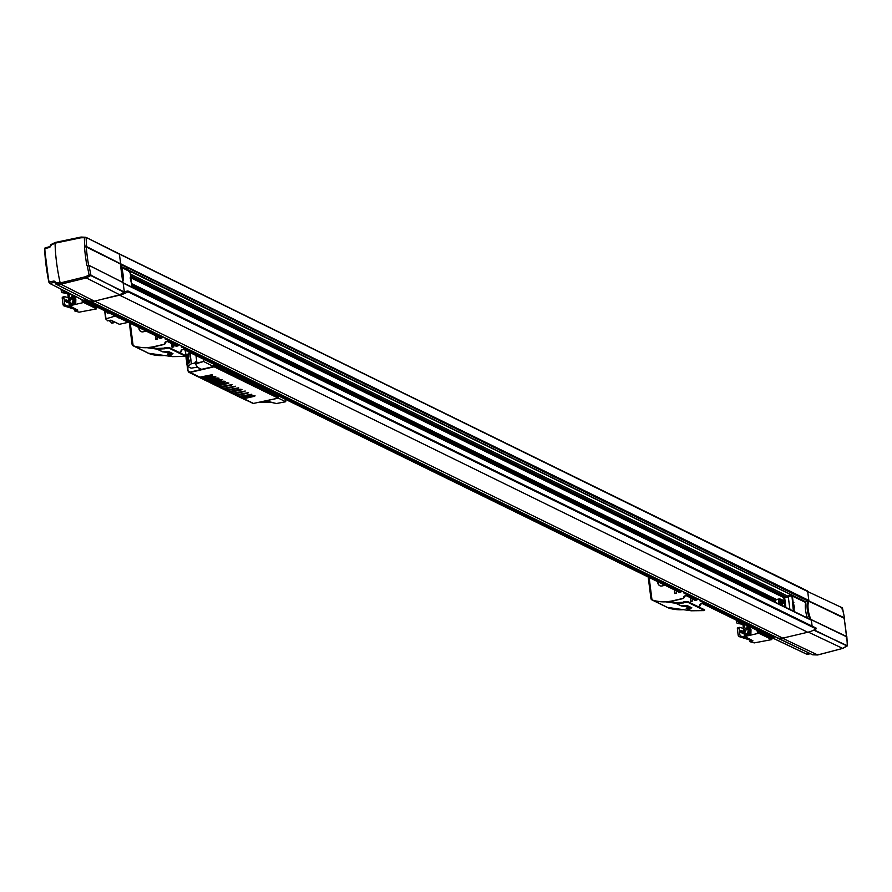 <?xml version="1.0" encoding="UTF-8"?>
<svg xmlns="http://www.w3.org/2000/svg" width="892" height="892" viewBox="0 0 892 892"><rect width="100%" height="100%" fill="white"/><g stroke="black" fill="none" stroke-linecap="round" stroke-linejoin="round"><path stroke-width="1.34" d="M744.374 633.844L744.72 636.52L758.791 633.231L758.657 632.172L757.397 632.461L757.13 630.376M769.841 637.646L769.696 636.531M750.663 627.199L750.072 628.804A3.501 3.144 116.1 0 1 751.008 629.685L750.897 633.576L747.831 635.349A3.713 3.334 116.1 0 1 746.504 635.383L746.236 635.327M771.078 637.2L771.223 638.326L758.657 632.172M758.791 633.231L771.792 639.597L771.513 637.412M744.72 636.52L752.971 640.835L749.849 641.671L754.231 642.898L771.792 639.597M744.307 624.088A3.49 2.698 -77.9 0 0 743.839 624.801A3.49 2.698 -77.9 0 0 743.839 628.715A3.49 2.698 -77.9 0 0 744.63 629.562L744.686 629.964A3.49 2.698 -77.9 0 0 744.062 632.629A3.49 2.698 -77.9 0 0 746.058 635.294A3.49 2.698 -77.9 0 0 746.113 635.305A3.49 2.698 -77.9 0 0 747.217 635.227L747.897 635.004A3.49 2.698 -77.9 0 0 749.715 633.32A3.49 2.698 -77.9 0 0 749.726 629.406A3.49 2.698 -77.9 0 0 748.934 628.559L748.879 628.169A3.49 2.698 -77.9 0 0 749.447 626.608M750.25 639.508L749.849 641.671M749.637 639.943L739.078 636.598A1.383 0.702 -106.4 0 1 738.152 635.071L739.858 634.558A1.383 0.702 73.6 0 0 740.784 636.096L746.66 637.747M743.426 628.425L739.669 627.377A1.383 0.702 73.6 0 0 739.446 627.366A1.383 0.702 73.6 0 0 739.078 628.481L737.372 628.983L738.152 635.071M737.372 628.983A1.383 0.702 -106.4 0 1 737.74 627.879A1.383 0.702 -106.4 0 1 737.952 627.879L739.267 627.489M742.902 624.367L737.383 623.385A1.383 0.702 -106.4 0 1 736.457 621.847L738.163 621.345A1.383 0.702 73.6 0 0 739.089 622.884L742.846 623.932M736.234 620.141L736.457 621.847M751.276 640.01L751.432 641.203M748.834 626.307L748.098 627.957A2.643 2.052 102.1 0 1 747.139 628.604L745.311 628.938M746.214 628.905L743.995 627.154L745.601 624.144M746.905 634.323L744.686 632.573L746.303 629.562L749.102 629.875L748.789 633.376A2.643 2.052 102.1 0 1 747.831 634.022L746.002 634.357M748.466 629.328L749.102 629.875M739.078 628.481L739.858 634.558M743.817 631.469A3.312 0.859 -7.3 0 1 742.835 631.503M744.084 633.576L741.754 632.506M744.017 633.052A3.312 0.859 -7.3 0 1 741.809 632.941M747.061 628.626A2.486 2.23 116.1 0 1 747.663 625.738M747.752 634.045A2.486 2.23 116.1 0 1 749.425 630.521M746.303 629.562L749.403 630.443M739.925 632.172L739.78 631.079L741.263 630.644L741.408 631.737L739.925 632.172L742.913 632.16L742.78 631.068L741.263 630.644M748.499 626.139A1.583 1.427 -63.9 0 0 747.875 628.18M749.548 631.38A1.583 1.427 -63.9 0 0 748.566 633.599M741.408 631.737L742.913 632.16M128.281 322.335L119.405 324.298L110.942 320.15L107.553 320.852L105.992 318.801L115.414 316.024M121.29 318.912L120.554 318.544M117.253 316.928L116.339 316.705M108.936 312.858L107.308 313.17M107.887 313.17L106.382 311.609M111.868 323.082L109.147 320.562M123.921 320.195L127.768 322.079M118.045 317.318L117.253 317.24M119.383 317.976L118.703 317.942M122.483 319.492L121.791 319.459M107.62 312.211A1.661 1.561 -45.5 0 0 108.01 313.137M111.244 320.295L113.808 322.781L113.864 321.577M95.923 306.48L96.068 307.606L83.502 301.451L82.242 301.741L81.986 299.712M94.686 306.926L94.541 305.8M69.219 303.124L69.565 305.8L83.636 302.5L96.637 308.877L96.358 306.692M83.636 302.5L83.502 301.451M69.565 305.8L77.816 310.115L74.694 310.94L79.065 312.178L96.637 308.877M69.23 293.278A3.49 2.698 -77.9 0 0 68.684 294.081A3.49 2.698 -77.9 0 0 68.684 297.995A3.49 2.698 -77.9 0 0 69.476 298.842L69.531 299.244A3.49 2.698 -77.9 0 0 68.907 301.909A3.49 2.698 -77.9 0 0 70.903 304.573A3.49 2.698 -77.9 0 0 70.959 304.585A3.49 2.698 -77.9 0 0 72.051 304.495L72.731 304.272A3.49 2.698 -77.9 0 0 74.56 302.6A3.49 2.698 -77.9 0 0 74.571 298.686A3.49 2.698 -77.9 0 0 73.768 297.839L73.724 297.437A3.49 2.698 -77.9 0 0 74.304 295.832M75.519 296.445L74.917 298.084A3.501 3.144 116.1 0 1 75.842 298.965L75.742 302.856L72.676 304.629A3.713 3.334 116.1 0 1 71.349 304.663L71.081 304.596M75.095 308.788L74.694 310.94M74.471 309.223L63.912 305.878A1.383 0.702 -106.4 0 1 62.986 304.339L64.703 303.837A1.383 0.702 73.6 0 0 65.629 305.376L71.494 307.026M68.26 297.705L64.514 296.646A1.383 0.702 73.6 0 0 64.291 296.646A1.383 0.702 73.6 0 0 63.923 297.761L62.217 298.262L62.986 304.339M62.217 298.262A1.383 0.702 -106.4 0 1 62.574 297.147A1.383 0.702 -106.4 0 1 62.797 297.159L64.112 296.768M67.747 293.635L62.228 292.665A1.383 0.702 -106.4 0 1 61.303 291.127L63.009 290.625A1.383 0.702 73.6 0 0 63.934 292.152L67.692 293.212M61.046 289.142L61.303 291.127M76.121 309.29L76.277 310.483M73.679 295.52L72.943 297.237A2.643 2.052 102.1 0 1 71.984 297.883L70.156 298.218M71.059 298.184L68.84 296.434L70.446 293.423M71.75 303.603L69.531 301.853L71.148 298.842L73.947 299.154L73.635 302.656A2.643 2.052 102.1 0 1 72.676 303.302L70.847 303.637M73.311 298.608L73.947 299.154M63.923 297.761L64.703 303.837M68.651 300.749A3.312 0.859 -7.3 0 1 67.681 300.782M68.929 302.856L66.599 301.786M68.862 302.332A3.312 0.859 -7.3 0 1 66.655 302.221M71.906 297.906A2.486 2.23 116.1 0 1 72.564 294.962M72.598 303.325A2.486 2.23 116.1 0 1 74.27 299.79M71.148 298.842L74.248 299.723M64.759 301.451L64.625 300.359L66.108 299.924L66.253 301.017L64.759 301.451L67.759 301.44L67.625 300.348L66.108 299.924M73.412 295.386A1.583 1.427 -63.9 0 0 72.709 297.46M74.393 300.66A1.583 1.427 -63.9 0 0 73.412 302.879M66.253 301.017L67.759 301.44M694.5 599.692L694.522 599.881A0.691 0.624 -63.9 0 0 695.236 600.394L696.752 600.048A0.691 0.624 -63.9 0 0 697.288 599.234L697.198 598.521M674.898 592.846A4.137 3.713 -63.9 0 0 675.489 593.358M675.567 593.336A4.137 3.713 116.1 0 1 674.865 592.6M659.924 585.754A4.137 3.713 116.1 0 1 658.106 582.989L657.839 582.855A4.137 3.713 -63.9 0 0 662.109 585.944L665.031 585.252M699.964 599.881A0.691 0.624 -63.9 0 0 699.975 599.97L700.086 600.896A0.691 0.624 -63.9 0 0 700.8 601.409L701.435 601.264A0.691 0.624 116.1 0 1 702.149 601.777L702.283 602.836A0.691 0.624 116.1 0 1 701.736 603.639L700.476 603.94A0.691 0.624 -63.9 0 0 699.941 604.743A1.383 1.238 116.1 0 1 698.849 606.359L697.957 606.571M700.566 601.42A0.691 0.624 116.1 0 1 700.365 601.03L700.242 600.104A0.691 0.624 116.1 0 1 700.242 600.015M698.224 606.705L699.127 606.493A1.383 1.238 -63.9 0 0 700.209 604.876A0.691 0.624 116.1 0 1 700.755 604.062L702.015 603.773A0.691 0.624 -63.9 0 0 702.55 602.97L702.417 601.91A0.691 0.624 -63.9 0 0 701.948 601.386M668.799 608.065A1.383 1.238 -63.9 0 0 669.111 608.21A48.313 43.373 -63.9 0 0 683.317 609.66M695.002 600.405A0.691 0.624 116.1 0 1 694.801 600.015L694.779 599.825M690.631 597.796L691.088 601.375M684.454 593.526A0.691 0.624 116.1 0 1 684.253 593.135L684.131 592.21A0.691 0.624 116.1 0 1 684.131 592.121M683.852 591.987A0.691 0.624 -63.9 0 0 683.863 592.076L683.974 593.002A0.691 0.624 -63.9 0 0 684.688 593.514L685.324 593.37A0.691 0.624 116.1 0 1 686.037 593.882L686.171 594.942A0.691 0.624 116.1 0 1 685.625 595.744L684.365 596.046A0.691 0.624 -63.9 0 0 683.829 596.848A1.383 1.238 116.1 0 1 682.737 598.465L673.572 600.617A48.313 43.373 116.1 0 1 652.732 600.182A1.383 1.238 116.1 0 1 651.896 599.168L651.784 598.298L651.082 598.866A1.383 1.238 -63.9 0 0 652.063 599.915L652.297 599.948M652.688 600.171A1.383 1.238 -63.9 0 0 653 600.316A48.313 43.373 -63.9 0 0 673.85 600.751L683.016 598.599A1.383 1.238 -63.9 0 0 684.097 596.982A0.691 0.624 116.1 0 1 684.643 596.179L685.903 595.878A0.691 0.624 -63.9 0 0 686.439 595.076L686.305 594.016A0.691 0.624 -63.9 0 0 685.837 593.492M657.95 581.796L658.106 582.989M678.89 592.511A0.691 0.624 116.1 0 1 678.689 592.121L678.667 591.931M674.519 589.902L674.976 593.481M665.767 601.855L675.857 603.282L675.991 602.613A0.691 0.624 -63.9 0 0 676.103 602.613L683.595 602.256L683.562 602.936L684.041 601.799L683.662 602.524M704.49 609.883L704.111 610.607L691.367 610.786A1.383 1.238 116.1 0 1 691.155 610.775L667.361 607.396A1.383 1.238 116.1 0 1 666.737 607.095M704.468 610.451L688.089 602.423L688.111 601.743L684.041 601.799M687.208 601.643L688.089 602.423M687.186 602.323L684.019 602.468M690.564 608.054L685.524 605.858L685.391 606.527L681.321 605.958L675.857 603.282A1.383 1.238 -63.9 0 0 676.08 603.293L683.562 602.936M680.774 605.69A1.383 1.238 -63.9 0 0 680.997 605.701L687.442 605.679L691.813 607.82L690.676 608.177M687.353 608.333L686.45 608.377A1.383 1.238 116.1 0 1 686.238 608.366L690.564 608.678L690.709 608.009M678.388 591.797L678.411 591.987A0.691 0.624 -63.9 0 0 679.124 592.5L680.641 592.154A0.691 0.624 -63.9 0 0 681.176 591.34L681.087 590.638M657.839 582.855L657.683 581.662M676.314 590.783L676.615 593.091L674.731 593.537L674.252 589.768M682.592 609.559A48.313 43.373 116.1 0 1 668.844 608.076A1.383 1.238 116.1 0 1 668.153 607.519M690.586 607.909L690.564 608.678M690.453 608.578L687.174 606.973L687.308 606.304M685.391 606.527L687.174 606.973M685.524 605.858L683.528 605.579M692.426 598.677L692.727 600.985L690.843 601.431L690.363 597.662M691.155 610.775L686.271 608.177M689.828 607.541L691.099 607.474M704.502 609.771L688.111 601.743M675.991 602.613L668.922 601.609M651.896 599.089A0.691 0.624 116.1 0 1 651.706 598.71L651.082 598.866M159.545 337.644L159.568 337.834A0.691 0.624 -63.9 0 0 160.281 338.347L161.786 338.001A0.691 0.624 -63.9 0 0 162.333 337.187L162.244 336.485M175.657 345.538L175.679 345.728A0.691 0.624 -63.9 0 0 176.393 346.241L177.898 345.895A0.691 0.624 -63.9 0 0 178.445 345.081L178.355 344.368M771.524 637.278A0.691 0.624 -63.9 0 0 772.182 637.602L773.442 637.301A0.691 0.624 -63.9 0 0 773.988 636.498L773.933 636.119M156.055 338.692A4.137 3.713 -63.9 0 0 156.646 339.205M156.713 339.183A4.137 3.713 116.1 0 1 156.022 338.447M141.07 331.601A4.137 3.713 116.1 0 1 139.263 328.836L138.985 328.702A4.137 3.713 -63.9 0 0 143.266 331.791L146.188 331.099M181.121 345.728A0.691 0.624 -63.9 0 0 181.121 345.817L181.243 346.743A0.691 0.624 -63.9 0 0 181.957 347.256L182.581 347.111A0.691 0.624 116.1 0 1 183.295 347.624L183.429 348.683A0.691 0.624 116.1 0 1 182.893 349.486L181.633 349.775A0.691 0.624 -63.9 0 0 181.087 350.589A1.383 1.238 116.1 0 1 180.006 352.206L179.114 352.418M181.712 347.256A0.691 0.624 116.1 0 1 181.522 346.877L181.399 345.951A0.691 0.624 116.1 0 1 181.388 345.862M179.381 352.552L180.273 352.34A1.383 1.238 -63.9 0 0 181.366 350.723A0.691 0.624 116.1 0 1 181.912 349.909L183.161 349.619A0.691 0.624 -63.9 0 0 183.707 348.805L183.574 347.757A0.691 0.624 -63.9 0 0 183.105 347.233M149.956 353.912A1.383 1.238 -63.9 0 0 150.269 354.057A48.313 43.373 -63.9 0 0 164.474 355.507M176.148 346.252A0.691 0.624 116.1 0 1 175.958 345.862L175.925 345.672M171.788 343.643L172.245 347.211M165.6 339.373A0.691 0.624 116.1 0 1 165.41 338.982L165.288 338.057A0.691 0.624 116.1 0 1 165.276 337.968M165.009 337.834A0.691 0.624 -63.9 0 0 165.009 337.923L165.131 338.848A0.691 0.624 -63.9 0 0 165.845 339.361L166.47 339.216A0.691 0.624 116.1 0 1 167.183 339.729L167.317 340.789A0.691 0.624 116.1 0 1 166.782 341.591L165.522 341.892A0.691 0.624 -63.9 0 0 164.975 342.695A1.383 1.238 116.1 0 1 163.894 344.312L154.729 346.464A48.313 43.373 116.1 0 1 133.889 346.029A1.383 1.238 116.1 0 1 133.053 345.014L132.941 344.145L132.228 344.702A1.383 1.238 -63.9 0 0 133.22 345.75L133.454 345.784M133.845 346.018A1.383 1.238 -63.9 0 0 134.157 346.163A48.313 43.373 -63.9 0 0 154.996 346.598L164.161 344.446A1.383 1.238 -63.9 0 0 165.254 342.829A0.691 0.624 116.1 0 1 165.8 342.026L167.049 341.725A0.691 0.624 -63.9 0 0 167.596 340.922L167.462 339.863A0.691 0.624 -63.9 0 0 166.994 339.339M139.107 327.632L139.263 328.836M160.036 338.358A0.691 0.624 116.1 0 1 159.846 337.968L159.813 337.778M155.676 335.749L156.133 339.328M146.924 347.69L157.014 349.129L157.148 348.449A0.691 0.624 -63.9 0 0 157.26 348.46L164.741 348.103L164.719 348.783L165.198 347.635L164.808 348.371M185.648 355.73L185.268 356.454L172.524 356.622A1.383 1.238 116.1 0 1 172.301 356.61L148.507 353.243A1.383 1.238 116.1 0 1 147.882 352.942M185.625 356.298L169.246 348.27L169.268 347.59L165.198 347.635M168.365 347.49L169.246 348.27M168.332 348.17L165.165 348.315M171.71 353.901L166.681 351.704L166.548 352.373L162.478 351.805L157.014 349.129A1.383 1.238 -63.9 0 0 157.226 349.14L164.719 348.783M161.931 351.537A1.383 1.238 -63.9 0 0 162.143 351.548L168.599 351.526L172.97 353.667L171.821 354.012M168.499 354.18L167.607 354.213A1.383 1.238 116.1 0 1 167.384 354.213L171.721 354.525L171.855 353.856M138.985 328.702L138.829 327.498M157.471 336.63L157.773 338.938L155.888 339.384L155.398 335.615M163.749 355.406A48.313 43.373 116.1 0 1 150.001 353.923A1.383 1.238 116.1 0 1 149.31 353.355M171.743 353.756L171.721 354.525M171.61 354.425L168.332 352.819L168.465 352.15M166.548 352.373L168.332 352.819M166.681 351.704L164.674 351.426M173.583 344.524L173.884 346.832L172 347.278L171.509 343.509M172.301 356.61L167.428 354.024M170.985 353.377L172.256 353.321L172.245 354.001M185.648 355.618L169.268 347.59M157.148 348.449L150.079 347.456M133.042 344.936A0.691 0.624 116.1 0 1 132.863 344.557L132.228 344.702M278.326 396.806L267.845 392.101L278.326 396.806L278.505 398.211L285.719 401.746L285.518 399.36M195.972 355.495L196.753 361.606L195.861 361.829L196.039 363.256L203.878 361.405L203.599 359.231M203.878 361.405L195.571 363.936L197.712 367.448L201.581 369.333L213.556 366.567L204.023 361.717M265.749 400.809L269.585 399.984M278.505 398.211L227.995 372.912M269.585 400.04L278.159 398.211M265.125 390.93L267.221 390.395L263.296 388.466M225.799 371.674L227.906 371.139L223.97 369.21M195.381 363.891L197.556 367.426L201.425 369.321M265.972 400.876L276.219 403.485M263.207 389.358L228.519 372.845L227.906 371.139M223.881 370.102L213.589 365.53M267.611 392.157L267.232 390.395M213.545 365.296L223.346 370.47M262.672 389.737L263.33 388.722M228.296 372.889L263.107 389.347M844.49 617.822L808.442 601.163A0.691 0.624 -63.9 0 0 808.832 600.416L808.788 601.108L844.088 618.201A79.511 28.856 -103.3 0 1 846.419 636.353M809.847 619.182A13.804 5.006 -103.3 0 1 807.717 601.219L805.967 601.643A13.804 5.006 76.7 0 0 807.472 618.022M775.449 636.855L773.308 637.334M777.378 637.802L812.712 654.806L817.652 654.94L782.618 638.282L777.612 638.114L812.612 654.761M782.618 638.282L782.607 638.148A11.039 9.912 -63.9 0 0 782.73 638.114L789.799 636.464L782.618 638.282M810.895 619.539L811.374 620.241A0.691 0.624 -63.9 0 0 810.817 619.717L811.084 619.628M805.019 601.442L805.443 602.39L792.319 596.046M806.781 654.182L807.572 653.591L807.16 654.371L771.97 637.635M842.94 648.35L817.808 654.962L812.824 654.839M846.218 638.048L846.82 636.62A79.499 28.856 -103.3 0 1 847.277 645.641L842.65 648.428L817.652 654.94L818.064 654.226M805.71 602.524L805.621 601.832M847.367 645.73L813.716 630.142M846.954 636.966L811.296 619.717M841.87 608.924L842.461 608.088A79.499 28.856 -103.3 0 1 844.412 617.822L808.665 601.141M808.899 600.952L843.576 617.465M805.353 601.754L805.443 601.799A0.691 0.624 -63.9 0 0 805.777 601.81L805.922 601.777M793.256 602.29L794.538 607.865L793.256 602.29M805.443 602.39L791.94 595.867L793.378 611.12M793.869 602.579L793.311 602.713M807.717 601.219L808.442 601.163M791.472 595.945L790.044 595.979L791.26 595.6A0.691 0.636 -130 0 0 790.446 595.098L788.238 596.38L789.899 609.414M791.94 595.867L791.349 596.48M791.773 595.901L805.242 602.111M790.936 594.696L790.747 594.841A0.691 0.636 50 0 1 791.572 595.343L792.063 595.254M788.316 595.867L790.156 594.317L127.422 270.02L126.865 268.447M131.86 285.652L774.323 600.361L774.958 599.881A0.691 0.613 -127.7 0 0 774.813 600.048A0.691 0.557 20.6 0 1 775.137 599.859L774.735 600.439A0.691 0.613 -127.7 0 1 774.813 600.048L774.122 601.687M787.959 596.703L784.67 597.852L785.897 607.452M784.96 606.995L783.856 598.443L784.458 597.807M775.36 602.29L775.103 600.294L778.928 598.978L774.958 599.881A0.691 0.613 -127.7 0 1 775.193 599.77M787.937 596.993L784.704 597.54M782.44 605.757L781.905 600.639L784.291 601.754M779.051 604.096L778.471 599.569L780.009 598.967L778.961 598.967M781.437 605.267L781.08 600.227L781.916 605.501M784.369 606.705L783.878 605.858M131.603 283.689L776.341 599.513M130.678 276.475L785.629 597.294M130.845 277.791L784.269 597.863M130.633 276.141L786.042 597.183M130.589 275.751L786.521 597.06M789.799 636.464L807.728 632.261A31.053 27.875 -63.9 0 0 816.091 628.871L816.091 628.068L128.102 291.149M844.501 617.788L842.271 607.809L807.695 591.552L119.35 253.874M777.512 637.869L777.601 637.903A11.039 9.912 -63.9 0 0 782.607 638.148M130.689 277.735L131.369 283.02L130.154 277.858M807.695 591.552L808.832 600.416L86.268 246.984A79.511 27.607 77 0 0 88.598 265.225L88.832 265.37M80.994 237.116L55.46 242.446L51.257 244.965L55.07 243.17L80.838 237.796L86.145 237.606A79.499 27.607 77 0 0 86.624 246.627L84.773 245.768L84.472 246.839L86.268 246.984L120.632 264.021M120.398 264.21L120.442 264.556A13.112 4.549 -103 0 1 122.695 282.106L122.728 282.351M84.472 246.839A80.893 28.087 77 0 0 86.847 265.403L87.416 266.351L89.1 265.448L123.085 282.53L124.345 292.018L119.706 294.795L94.463 301.195L89.256 300.927M89.345 300.972L55.661 283.968L60.812 284.214L94.463 301.195M44.912 248.355L49.852 246.694M49.729 247.396L50.588 246.225A1.383 0.647 -1.7 0 1 50.476 245.969A1.383 0.647 -1.7 0 1 51.268 245.356L49.729 247.396L44.834 248.645L45.224 247.876M86.892 299.734L83.19 300.225M55.438 283.511A79.99 27.775 -103 0 1 55.259 282.686L56.018 282.452L54.033 281.002L54.691 282.296L49.774 283.366L49.116 282.062L49.539 283.344L83.58 300.426A0.691 0.624 116.1 0 0 83.636 300.47L160.75 338.235M55.46 242.446L55.07 243.159A81.44 28.276 77 0 0 60.177 282.965L56.118 282.887L55.404 283.667M54.033 281.002L49.116 282.062A81.239 28.21 77 0 1 44.834 248.645M88.743 265.337L89.033 265.426A79.499 27.607 77 0 0 90.951 275.16L89.1 274.903L85.654 276.687L60.177 282.965L60.812 284.214L86.301 277.936L119.706 294.795M44.633 248.901A80.826 28.065 77 0 0 48.893 282.128L44.6 248.823L45.079 247.853L49.974 246.605L50.621 244.731L55.326 242.423L81.105 237.038L86 237.528M50.476 245.211L51.257 244.965L50.476 245.211A1.305 0.569 152.3 0 0 50.565 245.3A79.99 27.775 -103 0 0 50.576 245.713M88.709 265.537L87.416 266.351A80.882 28.087 77 0 0 89.1 274.903L90.705 275.528L86.301 277.936L85.654 276.687M86.847 265.403L89.044 265.348L123.152 282.63M80.838 237.796L81.239 237.06L80.838 237.796L81.239 237.06L85.799 237.261L84.361 237.852A80.882 28.087 77 0 0 84.773 245.768L120.509 264.043M90.817 275.137L124.2 292.409M121.557 267.355L129.608 271.424L129.708 272.272M121.591 267.477L130.031 271.737L132.005 287.146M85.989 237.361L119.35 254.187L120.676 263.33M127.099 269.618L128.448 271.168M131.693 284.336L775.494 599.692M131.592 283.623L776.441 599.491M130.377 274.1L788.227 596.347L791.427 595.967M125.148 291.673L124.244 291.227A0.691 0.624 -63.9 0 0 125.092 291.695A29.536 26.515 -63.9 0 0 125.616 291.439L127.935 290.97L127.935 291.784A31.053 27.875 116.1 0 1 119.573 295.174L101.643 299.377M118.09 253.551A11.039 9.912 116.1 0 1 119.26 253.841L85.944 237.328L119.35 254.187M85.643 300.002A0.691 0.624 116.1 0 1 85.286 300.214L84.026 300.504A0.691 0.624 116.1 0 1 83.636 300.47M270.387 402.247L259.472 402.147M227.984 372.811L264.043 390.562M264.043 390.529L267.321 392.134M224.728 371.306L213.913 366.01L214.113 366.79L278.126 398.144L253.462 403.429L278.126 398.144M214.113 366.79L190.186 372.432L199.841 377.16L211.995 374.74L212.575 375.075L211.917 375.421L201.202 377.829L203.12 378.765A2.341 2.107 116.1 0 1 201.815 378.621L199.908 377.684A2.341 2.107 -63.9 0 0 201.202 377.829M211.917 375.421L201.179 377.628A2.141 1.918 116.1 0 1 199.998 377.506L199.407 377.216M199.295 377.216A2.341 2.107 -63.9 0 0 199.908 377.684M215.764 376.591L213.824 376.357L203.12 378.765M215.195 377.026L204.48 379.435L206.398 380.371A2.341 2.107 116.1 0 1 205.093 380.226L203.186 379.29A2.341 2.107 -63.9 0 0 204.48 379.435M215.173 376.825L204.458 379.234A2.141 1.918 116.1 0 1 203.276 379.111L202.685 378.821M202.573 378.821A2.341 2.107 -63.9 0 0 203.186 379.29M219.042 378.197L217.102 377.963L206.398 380.371M218.473 378.632L207.758 381.04L209.676 381.977A2.341 2.107 116.1 0 1 208.371 381.832L206.453 380.895A2.341 2.107 -63.9 0 0 207.758 381.04M218.44 378.431L207.736 380.839A2.141 1.918 116.1 0 1 206.554 380.717L205.963 380.427M205.84 380.427A2.341 2.107 -63.9 0 0 206.453 380.895M222.32 379.802L220.38 379.568L209.676 381.977M221.751 380.237L211.036 382.646L212.943 383.582A2.341 2.107 116.1 0 1 211.649 383.437L209.731 382.501A2.341 2.107 -63.9 0 0 211.036 382.646M221.718 380.037L211.014 382.445A2.141 1.918 116.1 0 1 209.832 382.322L209.241 382.032M209.118 382.021A2.341 2.107 -63.9 0 0 209.731 382.501M225.598 381.408L223.658 381.174L212.943 383.582M225.018 381.843L214.314 384.251L216.221 385.188A2.341 2.107 116.1 0 1 214.927 385.043L213.01 384.106A2.341 2.107 -63.9 0 0 214.314 384.251M224.996 381.642L214.292 384.051A2.141 1.918 116.1 0 1 213.099 383.928L212.519 383.638M212.396 383.627A2.341 2.107 -63.9 0 0 213.01 384.106M228.865 383.014L226.936 382.779L216.221 385.188M228.296 383.448L217.592 385.857L219.499 386.793A2.341 2.107 116.1 0 1 218.205 386.649L216.288 385.712A2.341 2.107 -63.9 0 0 217.592 385.857M228.274 383.248L217.57 385.656A2.141 1.918 116.1 0 1 216.377 385.522L215.797 385.244M215.674 385.233A2.341 2.107 -63.9 0 0 216.288 385.712M232.143 384.608L219.499 386.793M231.574 385.054L220.87 387.462L222.777 388.399A2.341 2.107 116.1 0 1 221.472 388.254L219.566 387.318A2.341 2.107 -63.9 0 0 220.87 387.462M231.552 384.853L220.848 387.262A2.141 1.918 116.1 0 1 219.655 387.128L219.064 386.849M218.953 386.838A2.341 2.107 -63.9 0 0 219.566 387.318M199.841 377.16A2.341 2.107 116.1 0 1 198.537 377.015L188.903 372.298L187.788 370.671L190.041 372.12L205.193 368.541M211.895 375.22L212.497 374.986M251.243 394.688L240.528 397.096L242.446 398.033L253.15 395.624L255.09 395.847L254.521 396.293L243.784 398.501A2.141 1.918 116.1 0 1 242.591 398.367L242.011 398.077M254.488 396.093L255.09 395.858M251.21 394.487L240.505 396.895A2.141 1.918 116.1 0 1 239.324 396.762L238.733 396.472M247.931 392.881L237.227 395.29A2.141 1.918 116.1 0 1 236.045 395.156L235.455 394.866M244.664 391.276L233.949 393.684A2.141 1.918 116.1 0 1 232.767 393.55L232.176 393.26M234.852 386.66L224.148 389.068L226.055 390.005L238.699 387.819L227.427 390.674L229.333 391.61L240.048 389.202L242.066 389.525L230.671 392.079A2.141 1.918 116.1 0 1 229.489 391.945L228.898 391.655M241.386 389.67L241.988 389.436M238.131 388.265L227.393 390.473A2.141 1.918 116.1 0 1 226.211 390.339L225.62 390.06M238.108 388.065L238.71 387.83M234.83 386.459L224.126 388.867A2.141 1.918 116.1 0 1 222.933 388.734L222.342 388.455M235.421 386.214L222.777 388.399M241.409 389.871L230.694 392.279L232.611 393.216A2.341 2.107 116.1 0 1 231.307 393.071L229.4 392.134A2.341 2.107 -63.9 0 0 230.694 392.279M245.255 391.03L232.611 393.216M244.687 391.477L233.972 393.885L235.889 394.822A2.341 2.107 116.1 0 1 234.585 394.677L232.678 393.74A2.341 2.107 -63.9 0 0 233.972 393.885M248.534 392.636L235.889 394.822M247.965 393.082L237.25 395.49L239.167 396.427A2.341 2.107 116.1 0 1 237.863 396.282L235.945 395.346A2.341 2.107 -63.9 0 0 237.25 395.49M251.812 394.242L239.167 396.427M254.521 396.293L243.806 398.702L253.462 403.429L242.501 398.557A2.341 2.107 -63.9 0 0 243.806 398.702M267.31 392.079L278.137 397.464M267.187 391.945L227.895 372.7M213.879 365.91L224.539 371.05L213.745 365.776M227.861 372.678L224.717 371.262M222.231 388.444A2.341 2.107 -63.9 0 0 224.148 389.068M226.055 390.005A2.341 2.107 116.1 0 1 224.751 389.86L222.844 388.923M225.509 390.049A2.341 2.107 -63.9 0 0 227.427 390.674M229.333 391.61A2.341 2.107 116.1 0 1 228.029 391.465L226.122 390.529M228.787 391.655A2.341 2.107 -63.9 0 0 229.4 392.134M232.065 393.26A2.341 2.107 -63.9 0 0 232.678 393.74M235.343 394.866A2.341 2.107 -63.9 0 0 235.945 395.346M238.61 396.472A2.341 2.107 -63.9 0 0 240.528 397.096M242.446 398.033A2.341 2.107 116.1 0 1 241.141 397.888L239.223 396.951M241.888 398.077A2.341 2.107 -63.9 0 0 242.501 398.557M190.041 372.12L188.903 372.298L187.788 370.671L187.052 364.973M195.17 362.944L191.39 363.825L190.018 352.574M191.022 363.969L187.889 366.445L187.733 363.167A2.341 0.903 -90.9 0 0 188.491 363.702A2.341 0.903 -90.9 0 0 189.204 361.383A2.341 0.903 -90.9 0 0 188.424 359.075A2.341 0.903 -90.9 0 0 187.431 360.758L187.142 358.539A2.341 0.903 -90.9 0 0 187.9 359.075A2.341 0.903 -90.9 0 0 188.613 356.755A2.341 0.903 -90.9 0 0 187.822 354.447A2.341 0.903 -90.9 0 0 186.841 356.131L186.45 355.217L189.583 352.73L191.39 363.825M197.355 367.17L191.133 368.162L187.844 366.523L187.521 363.579M186.93 358.952L187.342 360.859A1.583 0.569 -103.2 0 1 188.19 362.977M186.573 356.098L186.751 356.231A1.583 0.569 -103.2 0 1 187.599 358.35M186.45 355.217L186.562 356.098M187.944 361.762L186.606 362.174L187.71 365.497M187.799 366.133L187.944 370.581M187.733 363.167L188.435 362.944A2.074 0.792 -90.9 0 0 188.792 363.401M187.342 360.859L188.279 361.115L188.859 362.933M189.182 360.903L187.431 360.758M187.142 358.539L187.844 358.316A2.074 0.792 -90.9 0 0 188.201 358.774M186.751 356.231L187.688 356.488L188.268 358.305M188.591 356.276L186.841 356.131M187.353 357.135L186.015 357.547L186.328 360.022L187.287 360.825M187.9 361.639L186.74 361.271L186.852 362.018M188.145 354.737A2.074 0.792 -90.9 0 0 187.576 356.198L187.209 356.254M188.736 359.365A2.074 0.792 -90.9 0 0 188.167 360.825L187.799 360.881M188.435 362.944L189.004 362.933M189.171 360.814L188.167 360.825M187.844 358.316L188.413 358.305M188.58 356.187L187.576 356.198M743.047 623.475L743.404 626.195M742.802 623.352L744.497 636.609M743.683 628.425L744.095 631.614M748.879 628.169L750.016 628.403M748.934 628.559L750.072 628.804M747.897 635.004L748.656 635.16M747.217 635.227L747.831 635.349M740.784 636.096L739.078 636.598M739.089 622.884L737.383 623.385M747.217 629.261L749.347 630.298M105.992 318.801L104.988 310.918M105.702 318.957L104.654 310.762L105.691 318.99M113.73 322.737L111.734 323.105M67.625 292.464L69.342 305.889M68.528 297.705L68.94 300.894M67.87 292.587L68.238 295.475M73.724 297.437L74.861 297.683M73.768 297.839L74.917 298.084M72.731 304.272L73.501 304.44M72.051 304.495L72.676 304.629M65.629 305.376L63.912 305.878M63.934 292.152L62.228 292.665M72.062 298.541L74.192 299.578M676.103 602.613L676.08 603.293L680.997 605.701M686.45 608.377L691.367 610.786M649.12 577.458L651.784 598.298M691.122 607.485L691.088 608.154M652.108 599.725L667.361 607.396M651.048 598.599L648.283 577.057M162.288 336.864L86.624 299.79M178.4 344.747L165.321 338.347M681.142 591.017L181.433 346.241M697.243 598.911L684.175 592.5M773.988 636.498L700.287 600.394M157.26 348.46L157.226 349.14L162.143 351.548M167.607 354.213L172.524 356.622M130.277 323.305L132.941 344.145M133.254 345.561L148.507 353.243M132.194 344.446L129.44 322.904M267.6 390.573L268.057 391.778M228.274 371.317L228.742 372.522M213.69 366.456L213.511 365.062M223.78 370.091L224.015 369.511M195.114 362.174L196.731 361.416L195.08 362.275L195.259 363.635L196.184 363.568M267.121 401.445L276.397 403.53L285.719 401.746M265.671 391.198L267.633 390.83M226.345 371.931L228.307 371.563M195.571 363.936L195.08 362.275L195.939 361.617M197.511 367.392L195.259 363.68M276.397 403.53L285.752 401.746M810.337 653.68L807.16 654.371M846.72 636.52L847.4 645.83L842.806 648.451L808.342 632.116M792.364 596.179L794.337 611.589M814.195 629.908L847.121 646.031M812.121 626.117L811.374 620.241L123.219 283.154M811.285 619.672L846.82 636.62M808.598 601.643A13.112 4.761 76.7 0 0 810.85 619.193M811.241 619.617L846.742 636.565M803.714 601.119L791.817 595.867M783.856 598.443L784.458 597.93L785.662 607.341M774.947 602.089L774.735 600.439L774.033 600.974M778.66 599.045L775.304 599.759M784.168 600.84L780.054 598.978M784.179 600.929L780.5 599.179M784.425 602.802L782.039 601.676M781.292 605.2L780.009 598.967L784.191 601.052M780.89 604.999L780.154 599.257L779.117 599.257M784.503 603.483L781.994 602.29M779.385 604.263L778.783 599.524M784.302 606.17L784.882 606.448M808.174 601.175L120.409 264.277M48.87 282.14L49.551 283.344L83.346 300.403M124.345 292.018L90.794 275.55M120.743 263.854L86.702 246.671M88.988 265.337L123.085 282.53M121.435 266.998L127.645 270.343M805.777 601.81L121.267 266.507M772.182 637.602L702.45 603.438M695.916 600.238L686.338 595.544M679.804 592.344L183.607 349.285M177.073 346.085L167.495 341.391M160.961 338.191L84.026 300.504M773.442 637.301L702.506 602.557M697.053 599.881L686.394 594.663M680.942 591.987L183.652 348.393M178.199 345.728L167.54 340.51M162.088 337.834L85.286 300.214M777.556 637.892L90.27 301.228L777.601 637.903M94.753 301.117L782.73 638.114M807.728 632.261L119.573 295.174M816.091 628.871L127.935 291.784M816.303 628.436L128.147 291.35M816.292 628.347L128.136 291.26M807.65 591.229L119.495 254.142M187.799 370.648L187.086 365.006M186.707 362.074L186.484 360.379L186.684 362.085M185.168 350.199L186.094 357.458L185.19 350.21M200.098 377.104L201.179 377.628M203.376 378.71L204.458 379.234M206.654 380.315L207.736 380.839M209.932 381.921L211.014 382.445M213.21 383.527L214.292 384.051M216.488 385.132L217.57 385.656M219.766 386.738L220.848 387.262M242.702 397.966L243.784 398.501M239.424 396.371L240.505 396.895M236.146 394.766L237.227 395.29M232.868 393.16L233.949 393.684M229.59 391.555L230.671 392.079M226.323 389.949L227.393 390.473M223.045 388.343L224.126 388.867M185.346 350.288L186.25 357.402M186.662 360.558L186.751 361.249M187.253 365.185L187.342 365.876M186.941 361.996L187.353 365.263M186.339 357.369L186.762 360.636M742.768 623.341L744.474 636.654M737.74 627.879L739.446 627.366M111.812 323.138L113.808 322.781M67.591 292.442L69.32 305.934M62.574 297.147L64.291 296.646M704.524 610.507L704.557 609.827M683.595 602.579L683.629 601.899M667.026 607.296L651.729 599.803M648.183 577.001L650.97 598.744M185.681 356.354L185.703 355.674M164.752 348.426L164.775 347.746M148.172 353.143L132.886 345.65M129.34 322.848L132.116 344.591M267.288 401.567L265.816 400.865M223.413 370.503L224.026 369.478M262.727 389.759L263.352 388.745M213.556 365.185L213.712 366.489M810.415 653.724L806.937 654.338L771.747 637.613M844.2 618.256L846.553 636.62M784.001 598.097L788.316 596.335M120.42 264.366L122.75 282.363M89.3 300.95L55.56 283.924L54.947 282.34M132.049 287.168L130.087 271.815L121.524 267.254M123.174 282.82L811.04 619.773M167.417 341.502L176.861 346.129M183.529 349.396L679.604 592.399M686.26 595.655L695.715 600.283M702.372 603.549L771.792 637.557M816.091 628.068L127.935 290.97M807.461 590.939L119.305 253.852M121.334 266.697L805.298 601.732M267.221 391.967L277.969 397.23M253.484 403.429L252.146 403.273M186.896 359.097L187.108 360.736M186.406 355.295L186.506 356.109M187.487 363.724L187.844 366.523M186.919 364.65L186.606 362.174M186.328 360.022L186.015 357.547"/></g></svg>
